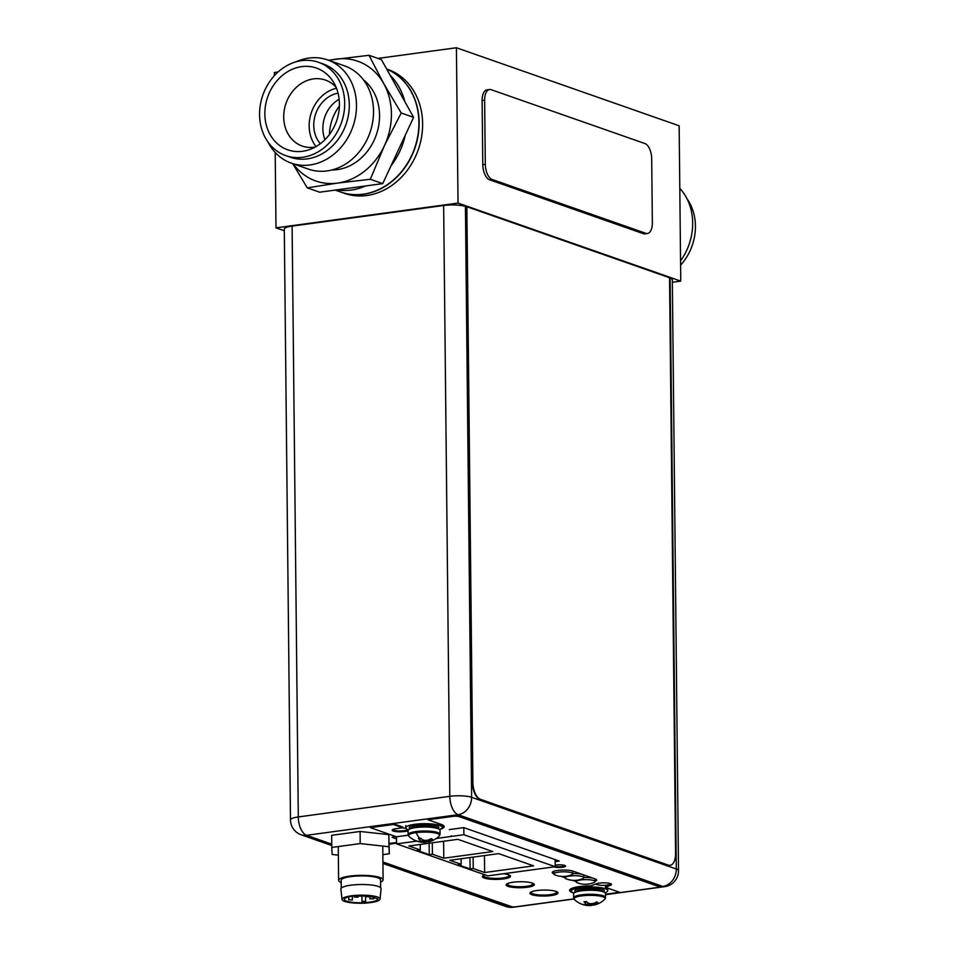 <?xml version="1.0" encoding="UTF-8"?>
<svg xmlns="http://www.w3.org/2000/svg" width="955" height="955" viewBox="0 0 955 955"><rect width="100%" height="100%" fill="white"/><g stroke="black" fill="none" stroke-linecap="round" stroke-linejoin="round"><path stroke-width="1.43" d="M672.356 282.262L680.772 281.116L458.03 203.081L275.995 227.851L284.315 230.764M278.072 72.007L274.36 72.508L274.395 75.66M275.195 152.478L275.995 227.851M680.772 281.116L679.148 125.785L456.406 47.75L377.941 58.422M456.406 47.75L458.03 203.081M335.181 190.093L340.72 192.027A65.644 55.271 109.3 0 0 418.911 122.395A65.644 55.271 -70.7 0 0 386.715 69.13A65.644 55.271 109.3 0 1 417.848 137.043A65.644 55.271 109.3 0 1 363.318 194.295A65.644 55.271 109.3 0 1 340.935 192.11L344.433 193.328A65.644 55.271 -70.7 0 0 366.804 195.512A65.644 55.271 -70.7 0 0 421.597 136.792A65.644 55.271 -70.7 0 0 387.837 69.44L386.656 69.023M339.395 106.053A42.665 35.932 -70.7 0 0 329.427 134.5M484.639 100.168L485.307 164.296A13.131 6.506 -97.7 0 0 492.123 179.468L645.807 233.307A13.131 6.506 -97.7 0 0 647.442 233.498A13.131 6.506 -97.7 0 0 652.361 222.825L651.692 158.697A13.131 6.506 -97.7 0 0 644.876 143.537L491.18 89.686A13.131 6.506 -97.7 0 0 489.545 89.507A13.131 6.506 -97.7 0 0 484.639 100.168L482.12 100.514L482.788 164.642A13.131 6.506 82.3 0 0 489.617 179.803L643.3 233.653A13.131 6.506 82.3 0 0 644.935 233.832L647.442 233.498M489.545 89.507L487.038 89.842A13.131 6.506 82.3 0 0 482.12 100.514M451.321 835.732L451.321 836.425L463.879 834.718L555.201 866.71L487.91 875.866L396.588 843.874L396.516 836.771M436.28 838.478L451.321 836.425M396.588 843.874L416.858 841.116M420.296 849.986L408.907 845.987L457.863 839.326L492.756 851.55L443.8 858.211L432.4 854.224L429.261 854.653L417.156 850.416L420.296 849.986L420.236 844.447M533.594 865.863L484.639 872.524L473.238 868.525L470.099 868.955L457.994 864.717L461.134 864.287L449.733 860.3L498.701 853.639L533.594 865.863M463.879 834.718L463.808 827.627L559.26 861.04L555.153 861.601M555.201 866.71L555.13 859.596M443.621 841.271L443.8 858.211M432.281 842.811L432.4 854.224M429.141 843.241L429.261 854.653M484.46 855.573L484.639 872.524M473.119 857.113L473.238 868.525M469.979 857.542L470.099 868.955M461.074 858.76L461.134 864.287M605.518 893.51A15.972 3.402 179.4 0 0 603.285 891.803A15.972 3.402 179.4 0 0 585.308 890.442A15.972 3.402 179.4 0 0 573.573 893.856L573.621 897.843A15.972 3.402 -0.6 0 1 585.355 894.429A15.972 3.402 -0.6 0 1 603.333 895.802A15.972 3.402 -0.6 0 1 605.554 897.497L605.518 893.51M573.621 897.843L574.397 899.538A15.555 3.319 -0.6 0 1 583.899 895.635A15.555 3.319 -0.6 0 1 602.987 896.841A15.555 3.319 179.4 0 1 604.802 899.204L605.554 897.497M581.989 904.266L582.789 904.504A21.667 18.252 -70.7 0 0 584.735 905.065A21.667 18.252 -70.7 0 0 585.093 905.137A21.297 20.795 -2.8 0 0 588.567 905.567A21.297 18.097 68.8 0 0 589.199 905.579A21.297 18.097 68.8 0 0 591.587 905.436A21.667 10.732 82.2 0 0 592.924 904.946L593.938 904.839M604.802 899.204A21.714 21.714 0 0 1 593.962 905.101L593.938 904.827A21.297 10.254 -83.7 0 0 595.634 903.705A21.667 18.252 -70.7 0 0 597.914 902.439L596.505 901.938A21.667 18.252 109.3 0 1 594.225 903.215A21.297 20.795 177.2 0 1 590.763 903.716A21.297 18.097 -111.2 0 1 587.731 902.917A21.667 10.732 -97.8 0 1 586.37 901.484L583.983 901.818A21.667 10.732 82.2 0 0 585.343 903.251L585.391 904.445A21.297 10.254 96.3 0 1 583.684 904.648A21.667 18.252 109.3 0 1 581.38 904.003L581.297 903.979M591.587 905.436L591.575 904.481L585.379 904.182M588.567 905.567L588.602 903.203M591.467 903.657L592.924 904.946M585.546 901.568L585.331 902.296L583.983 901.818M585.797 901.532L585.343 903.251M585.845 901.52L585.367 903.12M585.093 905.137L585.081 904.528M585.391 904.445L585.367 903.036M597.914 902.439L593.926 903.406L593.938 904.827M595.538 902.523L595.634 903.705M593.724 903.323L593.926 904.039M592.673 903.502L592.971 904.922M574.015 893.044A18.229 3.892 -0.6 0 1 573.824 892.973A18.229 3.892 -0.6 0 1 571.281 891.027A18.229 3.892 -0.6 0 1 584.687 887.135A18.229 3.892 -0.6 0 1 605.207 888.687A18.229 3.892 -0.6 0 1 607.75 890.633A18.229 3.892 -0.6 0 1 605.052 892.71M440.052 834.24L440.016 830.253A15.972 3.402 179.4 0 0 431.947 827.388A15.972 3.402 179.4 0 0 415.914 827.567A15.972 3.402 179.4 0 0 408.072 830.587L408.119 834.575A15.972 3.402 -0.6 0 1 415.95 831.566A15.972 3.402 -0.6 0 1 431.982 831.375A15.972 3.402 -0.6 0 1 440.052 834.24L439.312 835.947A15.555 3.319 -0.6 0 0 433.188 832.629A15.555 3.319 -0.6 0 0 416.177 832.629A15.555 3.319 179.4 0 0 408.895 836.27L408.119 834.575M439.312 835.947A21.714 21.714 0 0 1 428.461 841.844L428.437 841.57A21.297 10.254 -83.7 0 0 430.132 840.448A21.667 18.252 -70.7 0 0 432.412 839.17L431.003 838.681A21.667 18.252 109.3 0 1 428.723 839.946A21.297 20.807 177.2 0 1 425.262 840.46A21.297 18.097 -111.2 0 1 422.229 839.66A21.667 10.732 -97.7 0 1 420.857 838.227L418.481 838.55A21.667 10.732 82.3 0 0 419.842 839.982L419.878 841.188A21.297 10.254 96.3 0 1 418.171 841.379A21.667 18.252 109.3 0 1 415.879 840.734L417.287 841.236A21.667 18.252 -70.7 0 0 419.233 841.809A21.667 18.252 -70.7 0 0 419.591 841.88A21.297 20.807 -2.8 0 0 423.065 842.298A21.297 18.097 68.8 0 0 423.686 842.322A21.297 18.097 68.8 0 0 426.073 842.167A21.667 10.732 82.3 0 0 427.422 841.689L428.676 841.546M415.795 840.71L417.204 841.2M419.878 841.188L419.83 839.027L418.481 838.55M420.284 838.263L419.866 839.767M428.222 840.054L428.425 840.782M428.377 840.018L430.037 839.266M432.412 839.17L430.12 839.493L430.132 840.448M420.045 838.311L419.842 839.982M427.171 840.245L427.47 841.665M427.422 841.689L419.878 840.913M425.966 840.4L426.073 842.167M423.065 842.298L423.101 839.946M420.343 838.263L419.866 839.851M419.591 841.88L419.579 841.26M428.437 841.57L428.413 840.149M408.525 829.776A18.229 3.88 -0.6 0 1 405.78 827.758A18.229 3.88 -0.6 0 1 414.733 824.32A18.229 3.88 -0.6 0 1 433.033 824.105A18.229 3.88 -0.6 0 1 442.249 827.376A18.229 3.88 -0.6 0 1 439.551 829.453M670.124 865.326A14.588 7.222 -97.7 0 1 668.309 865.123L480.472 799.311A14.588 7.222 -97.7 0 1 472.892 782.455L466.864 206.722L669.551 277.738L675.579 853.472A14.588 7.222 -97.7 0 1 670.124 865.326L669.622 865.397A14.588 7.222 82.3 0 1 667.808 865.194L479.959 799.383A14.588 7.222 82.3 0 1 472.391 782.527L466.362 206.793L465.419 206.471A15.901 3.39 179.4 0 0 443.645 205.492L292.111 226.108A15.901 3.39 179.4 0 0 284.304 229.105L290.487 819.951A15.901 3.39 -0.6 0 1 298.294 816.943L449.829 796.327A15.901 3.39 -0.6 0 1 471.615 797.306L676.307 869.026A15.901 3.39 -0.6 0 1 678.516 870.721L672.332 279.875A15.901 3.39 179.4 0 0 670.124 278.18L669.562 277.989M484.83 874.84A12.546 2.674 179.4 0 0 483.863 875.89A12.546 2.674 179.4 0 0 490.202 878.134A12.546 2.674 179.4 0 0 502.784 877.991A12.546 2.674 179.4 0 0 508.943 875.628A12.546 2.674 179.4 0 0 507.785 874.517M508.597 883.16A12.546 2.674 179.4 0 0 507.618 884.211A12.546 2.674 179.4 0 0 513.957 886.467A12.546 2.674 179.4 0 0 526.551 886.312A12.546 2.674 179.4 0 0 532.699 883.948A12.546 2.674 179.4 0 0 531.541 882.838M532.353 891.481A12.546 2.674 179.4 0 0 531.374 892.531A12.546 2.674 179.4 0 0 537.713 894.787A12.546 2.674 179.4 0 0 550.307 894.644A12.546 2.674 179.4 0 0 556.467 892.268A12.546 2.674 179.4 0 0 555.297 891.158M557.589 860.455L555.142 860.789M396.54 838.932L392.087 837.284L395.883 836.592M596.171 883.876L596.171 883.876A7.222 1.54 179.4 0 0 599.824 885.178A7.222 1.54 179.4 0 0 607.07 885.094A7.222 1.54 179.4 0 0 610.615 883.733A7.222 1.54 179.4 0 0 610.615 883.685M392.971 829.429A7.222 1.54 179.4 0 0 392.959 829.477A7.222 1.54 179.4 0 0 396.612 830.778A7.222 1.54 179.4 0 0 403.858 830.695A7.222 1.54 179.4 0 0 407.403 829.334M406.09 828.463A7.222 1.54 179.4 0 0 401.852 827.889M341.186 882.516A22.24 4.739 -0.6 0 1 338.619 880.343A22.24 4.739 -0.6 0 1 341.484 877.967A22.24 4.739 -0.6 0 1 366.481 875.46A22.24 4.739 -0.6 0 1 383.098 879.877A22.24 4.739 -0.6 0 1 380.568 882.11M380.627 887.708L380.556 879.901A19.697 4.19 179.4 0 0 365.837 875.998A19.697 4.19 179.4 0 0 343.705 878.218A19.697 4.19 179.4 0 0 341.174 880.307L341.245 888.114M380.018 899.097L381.069 888.687A20.127 4.286 179.4 0 0 366.266 884.605A20.127 4.286 179.4 0 0 343.418 886.873A20.127 4.286 179.4 0 0 340.828 889.117L342.105 899.503A18.957 4.035 -0.6 0 1 344.54 897.378A18.957 4.035 -0.6 0 1 366.063 895.253A18.957 4.035 -0.6 0 1 380.018 899.097A18.957 4.035 -0.6 0 1 377.583 901.019A18.957 4.035 -0.6 0 1 356.49 903.167A18.957 4.035 -0.6 0 1 342.105 899.503M369.287 896.005L352.884 896.16A16.772 3.569 179.4 0 0 346.45 897.593A16.772 3.569 179.4 0 0 344.289 899.383A16.772 3.569 179.4 0 0 369.227 902.236A16.772 3.569 179.4 0 0 375.673 900.816A16.772 3.569 179.4 0 0 377.834 899.025A16.772 3.569 179.4 0 0 377.822 898.906L369.287 896.005M362.208 901.257L365.622 901.413L362.208 901.257M370.158 898.739L373.572 898.894L370.158 898.739M354.651 897.032L358.065 897.187L354.651 897.032M348.993 899.801L352.407 899.956L348.993 899.801M365.705 896.614L369.108 896.769L365.705 896.614M360.202 843.575L388.96 846.739L389.306 853.77L388.84 834.634L360.083 831.459L331.66 835.327L331.791 847.443L360.202 843.575L360.083 831.459M389.306 853.77L382.836 854.653M338.357 855.155L332.137 854.474L331.791 847.443M388.96 846.739L388.84 834.634M396.576 842.489L389.198 843.48M571.388 891.433A20.055 4.274 -0.6 0 1 569.61 890.024M611.319 884.091A8.022 1.707 -0.6 0 1 610.567 884.545L605.422 886.682L605.422 887.386L610.567 885.261A8.022 1.707 179.4 0 0 611.498 884.449A8.022 1.707 179.4 0 0 607.44 883.005A8.022 1.707 179.4 0 0 599.394 883.1A8.022 1.707 179.4 0 0 596.589 883.721L590.656 885.894A20.055 4.274 179.4 0 0 579.387 886.598A20.055 4.274 179.4 0 0 569.55 890.382A20.055 4.274 179.4 0 0 572.343 892.519L573.967 893.092M658.747 886.813L658.735 886.097A4.381 0.931 179.4 0 0 658.126 885.631L459.152 815.916A4.381 0.931 179.4 0 0 453.159 815.642L427.983 819.068L427.995 819.784L453.159 816.358A4.381 0.931 -0.6 0 1 459.152 816.632L658.138 886.347A4.381 0.931 -0.6 0 1 658.747 886.813A4.381 0.931 -0.6 0 1 656.598 887.637L620.38 892.567L606.867 887.828A20.055 4.274 179.4 0 0 605.422 887.386M444.147 826.278A20.055 4.274 -0.6 0 1 442.117 827.854M408.131 830.289L404.263 830.826A8.022 1.707 -0.6 0 1 392.338 829.823M408.072 831.017L404.275 831.53A8.022 1.707 179.4 0 1 396.218 831.626A8.022 1.707 179.4 0 1 392.171 830.182A8.022 1.707 179.4 0 1 396.098 828.665L402.819 827.758L402.819 827.042L393.46 823.771L370.289 826.923L370.301 827.627L393.46 824.475L393.46 823.771M557.792 860.527L555.142 860.885M534.191 884.235A14.074 2.996 -0.6 0 1 527.375 886.527A14.074 2.996 -0.6 0 1 506.234 884.521M557.947 892.555A14.074 2.996 -0.6 0 1 551.131 894.859A14.074 2.996 -0.6 0 1 530.001 892.853M553.828 873.025L553.745 873.001A11.09 2.364 -0.6 0 1 552.336 872.166M596.529 879.746A11.09 2.364 -0.6 0 1 595.061 880.629M576.104 880.82A11.09 2.364 -0.6 0 1 576.02 880.797L574.815 880.379M564.966 876.929L563.689 876.475M510.436 875.902A14.074 2.996 -0.6 0 1 503.619 878.206A14.074 2.996 -0.6 0 1 482.478 876.201M565.348 865.731A6.196 1.325 -0.6 0 1 562.531 866.543A6.196 1.325 -0.6 0 1 555.201 866.46M396.576 843.193L389.21 844.196M370.301 827.627L396.432 836.783L408.215 835.183M449.256 829.597L463.855 827.615M402.819 827.758L393.46 824.475M439.742 829.382A20.055 4.274 179.4 0 0 444.218 826.636A20.055 4.274 179.4 0 0 441.425 824.487L427.995 819.784M573.895 898.882L515.987 906.761A4.381 0.931 -0.6 0 1 509.994 906.498L382.919 861.971M513.05 882.229A14.074 2.996 179.4 0 0 506.138 884.879A14.074 2.996 179.4 0 0 513.253 887.41A14.074 2.996 179.4 0 0 527.387 887.243A14.074 2.996 179.4 0 0 534.287 884.593A14.074 2.996 179.4 0 0 527.172 882.062A14.074 2.996 179.4 0 0 513.05 882.229M536.806 890.549A14.074 2.996 179.4 0 0 529.906 893.212A14.074 2.996 179.4 0 0 537.02 895.73A14.074 2.996 179.4 0 0 551.142 895.563A14.074 2.996 179.4 0 0 558.054 892.913A14.074 2.996 179.4 0 0 550.94 890.382A14.074 2.996 179.4 0 0 536.806 890.549M595.072 881.334A11.09 2.364 179.4 0 0 596.66 880.104A11.09 2.364 179.4 0 0 595.108 878.922L572.845 871.115A11.09 2.364 179.4 0 0 557.66 870.435A11.09 2.364 179.4 0 0 552.217 872.524A11.09 2.364 179.4 0 0 553.757 873.706L553.828 873.73M576.104 881.537A11.09 2.364 179.4 0 1 576.032 881.513L572.642 880.331M564.966 877.633L561.504 876.427M484.901 874.816A14.074 2.996 179.4 0 0 482.382 876.559A14.074 2.996 179.4 0 0 489.497 879.089A14.074 2.996 179.4 0 0 503.619 878.922A14.074 2.996 179.4 0 0 510.531 876.26A14.074 2.996 179.4 0 0 503.524 873.741M554.031 866.877A6.196 1.325 179.4 0 0 562.543 867.259A6.196 1.325 179.4 0 0 565.587 866.09A6.196 1.325 179.4 0 0 562.447 864.979A6.196 1.325 179.4 0 0 556.228 865.051A6.196 1.325 179.4 0 0 555.189 865.218M554.425 871.079A9.478 2.017 179.4 0 0 553.816 871.808L553.84 873.944A9.478 2.017 -0.6 0 1 558.484 872.154A9.478 2.017 -0.6 0 1 567.998 872.046A9.478 2.017 -0.6 0 1 572.797 873.753A9.478 2.017 -0.6 0 1 571.806 874.661A21.643 21.643 0 0 1 554.843 874.84A9.478 2.017 -0.6 0 1 553.84 873.944M572.797 873.753L572.773 871.617A9.478 2.017 179.4 0 0 572.14 870.9M583.935 877.645A9.478 2.017 -0.6 0 1 582.944 878.564A21.643 21.643 0 0 1 565.981 878.743A9.478 2.017 -0.6 0 1 564.966 877.848A9.478 2.017 -0.6 0 1 569.622 876.057A9.478 2.017 -0.6 0 1 579.136 875.95A9.478 2.017 -0.6 0 1 583.935 877.645L583.911 875.508A9.478 2.017 179.4 0 0 583.087 874.708M581.977 874.314A9.478 2.017 179.4 0 0 572.797 873.634M595.072 881.549A9.478 2.017 -0.6 0 1 594.082 882.468A21.643 21.643 0 0 1 577.118 882.647A9.478 2.017 -0.6 0 1 576.104 881.752A9.478 2.017 -0.6 0 1 580.759 879.961A9.478 2.017 -0.6 0 1 590.274 879.853A9.478 2.017 -0.6 0 1 595.072 881.549L595.049 879.412A9.478 2.017 179.4 0 0 594.225 878.612M593.115 878.218A9.478 2.017 179.4 0 0 583.935 877.538M363.425 79.838A49.672 41.829 -70.7 0 1 379.553 115.292A49.672 41.829 109.3 0 1 331.851 169.978M327.493 59.89A54.698 46.067 -70.7 0 1 356.49 105.11A54.698 46.067 109.3 0 1 291.323 163.138L308.358 169.107A54.698 46.067 109.3 0 0 373.524 111.078A54.698 46.067 -70.7 0 0 344.528 65.859L327.493 59.89A54.698 46.067 -70.7 0 0 296.086 61.824M291.323 163.138A54.698 46.067 109.3 0 1 267.985 142.02M349.291 104.787A49.445 41.638 -70.7 0 0 323.088 63.913L318.481 62.29A49.445 41.638 -70.7 0 0 259.569 114.755A49.445 41.638 109.3 0 0 285.784 155.629L290.38 157.241A49.445 41.638 109.3 0 0 349.291 104.787M318.481 62.29A49.445 41.638 -70.7 0 1 344.695 103.176A49.445 41.638 109.3 0 1 285.784 155.629M339.419 103.892A43.321 36.481 109.3 0 1 309.909 149.458A43.321 36.481 109.3 0 1 264.845 114.039A43.321 36.481 -70.7 0 1 291.394 69.691A43.321 36.481 -70.7 0 1 333.486 82.178A43.321 36.481 -70.7 0 1 339.419 103.892M315.186 147.058A34.977 29.45 109.3 0 1 302.246 146.055A34.977 29.45 109.3 0 1 283.707 117.143A34.977 29.45 -70.7 0 1 325.369 80.053A34.977 29.45 -70.7 0 1 336.112 87.347M336.47 88.242A34.977 29.45 -70.7 0 0 309.157 126.06A34.977 29.45 109.3 0 0 316.033 146.581M320.343 143.716A29.605 24.937 109.3 0 1 313.765 125.439A29.605 24.937 -70.7 0 1 338.046 93.184M324.998 139.633A29.605 24.937 109.3 0 1 322.862 128.627A29.605 24.937 109.3 0 1 339.144 99.272M405.242 135.276A65.644 55.271 109.3 0 1 391.073 165.693L382.716 183.623L365.658 185.95A65.644 55.271 109.3 0 1 336.721 189.878L319.662 192.206L307.259 187.86L337.449 183.097L370.325 179.277L384.423 145.673L401.207 113L383.779 83.682L369.024 55.295L381.427 59.64L413.599 117.346L391.073 165.693M401.207 113L413.599 117.346M369.024 55.295L328.425 60.213M293.161 163.782A63.448 53.432 -70.7 0 0 337.449 183.097A63.448 53.432 -70.7 0 0 384.423 145.673A63.448 53.432 -70.7 0 0 383.779 83.682A63.448 53.432 -70.7 0 0 336.16 59.115A63.448 53.432 -70.7 0 0 329.332 60.535M292.696 163.615L307.259 187.86M370.325 179.277L382.716 183.623M365.658 185.95L336.721 189.878M390.129 75.254A65.644 55.271 109.3 0 1 404.896 101.731M680.557 260.846A54.698 46.067 109.3 0 0 692.673 222.897A54.698 46.067 -70.7 0 0 679.805 188.338M680.605 265.144A49.445 41.638 109.3 0 0 695.431 226.06A49.445 41.638 -70.7 0 0 687.015 198.783M482.788 164.642L485.307 164.296M492.123 179.468L489.617 179.803M643.3 233.653L645.807 233.307M576.426 891.875A13.633 2.913 -0.6 0 1 587.803 889.678A13.633 2.913 -0.6 0 1 601.268 890.943A13.633 2.913 -0.6 0 1 602.617 891.588M603.154 891.767A13.633 2.913 179.4 0 0 601.268 890.37A13.633 2.913 179.4 0 0 586.06 889.201A13.633 2.913 179.4 0 0 575.889 892.054M603.333 891.827A14.803 3.163 179.4 0 0 602.259 889.093A14.803 3.163 179.4 0 0 583.039 888.054A14.803 3.163 179.4 0 0 575.722 892.125M419.615 838.371A21.714 10.756 -97.7 0 1 416.177 832.629M410.925 828.606A13.633 2.901 -0.6 0 1 417.084 826.851A13.633 2.901 -0.6 0 1 437.127 828.331M437.665 828.51A13.633 2.901 179.4 0 0 417.084 826.278A13.633 2.901 179.4 0 0 410.387 828.785M437.832 828.558A14.803 3.152 179.4 0 0 433.57 825.06A14.803 3.152 179.4 0 0 416.476 824.929A14.803 3.152 179.4 0 0 410.22 828.856M658.675 886.98L662.782 886.419A15.901 13.394 -70.7 0 0 676.307 869.026L670.124 278.18M292.111 226.108L298.294 816.943A15.901 7.879 82.3 0 0 306.555 835.315L331.755 844.148M465.419 206.471L471.615 797.306A15.901 13.394 109.3 0 1 458.09 814.699A15.901 7.879 -97.7 0 1 449.829 796.327L443.645 205.492M605.53 894.692L664.764 886.634A15.901 7.879 -97.7 0 1 662.782 886.419L458.09 814.699L306.555 835.315A15.901 13.394 109.3 0 1 301.135 834.789L331.767 845.521M382.919 862.067L512.358 906.88M605.518 894.202L619.604 892.292M382.931 863.439L505.828 906.498A15.901 13.394 -70.7 0 0 511.247 907.023A15.901 7.879 82.3 0 0 513.229 907.25L573.955 898.989M404.263 830.826L404.275 831.53M453.159 816.358L453.159 815.642M459.152 815.916L459.152 816.632M658.138 886.347L658.126 885.631M610.567 885.261L610.567 884.545M553.745 873.001L553.757 873.706M576.032 881.513L576.02 880.797M584.735 905.065A21.714 21.714 0 0 0 589.199 905.579M574.397 899.538A21.714 21.714 0 0 0 581.882 904.23M607.75 890.633L607.726 888.496M571.281 891.027L571.257 888.89M408.895 836.27A21.714 21.714 0 0 0 416.368 840.961M419.233 841.809A21.714 21.714 0 0 0 423.686 842.322M405.78 827.758L405.756 825.621M442.249 827.376L442.225 825.239M664.764 886.634A15.901 15.901 0 0 0 678.516 870.721M505.828 906.498A15.901 15.901 0 0 0 513.229 907.25M290.487 819.951A15.901 15.901 0 0 0 301.135 834.789M382.752 846.058L383.098 879.877M338.261 846.56L338.619 880.343M365.574 896.936L365.622 901.413M361.921 896.077L361.981 901.448M373.56 897.461L373.572 898.894M369.895 896.208L369.919 898.93M358.053 896.112L358.065 897.187M354.412 896.148L354.424 897.223M352.371 896.232L352.407 899.956M348.73 896.9L348.766 899.992M369.108 896.005L369.108 896.769M365.455 896.041L365.467 896.805M564.966 877.848L564.954 876.404M576.104 881.752L576.092 880.307"/></g></svg>
